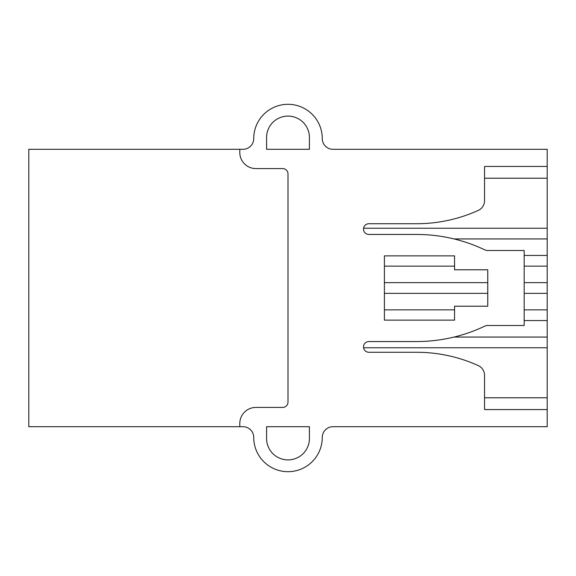 <?xml version="1.0" encoding="UTF-8"?>
<svg xmlns="http://www.w3.org/2000/svg" width="576" height="576" viewBox="0 0 576 576"><rect width="100%" height="100%" fill="white"/><g stroke="black" fill="none" stroke-linecap="round" stroke-linejoin="round"><path stroke-width="0.86" d="M547.2 426.701L547.2 409.565L484.546 409.565L484.546 375.336A10.714 10.714 0 0 0 478.246 365.573A149.738 149.738 0 0 0 416.527 352.267L368.863 352.267A5.357 5.357 0 0 1 363.514 346.91A5.357 5.357 0 0 1 368.863 341.554L416.527 341.554A158.875 158.875 0 0 0 485.064 326.009A5.357 5.357 0 0 1 487.375 325.49L524.174 325.49L524.174 250.51L487.375 250.51A5.357 5.357 0 0 1 485.064 249.991A158.875 158.875 0 0 0 416.527 234.446L368.863 234.446A5.357 5.357 0 0 1 363.514 229.09A5.357 5.357 0 0 1 368.863 223.733L416.527 223.733A149.738 149.738 0 0 0 478.246 210.427A10.714 10.714 0 0 0 484.546 200.664L484.546 166.435L547.2 166.435L547.2 149.299L332.986 149.299A10.714 10.714 0 0 1 322.272 138.586A34.272 34.272 0 0 0 288 104.314A34.272 34.272 0 0 0 253.728 138.586A10.714 10.714 0 0 1 243.014 149.299L28.8 149.299L28.8 426.701L243.014 426.701A10.714 10.714 0 0 1 253.728 437.414A34.272 34.272 0 0 0 288 471.686A34.272 34.272 0 0 0 322.272 437.414A10.714 10.714 0 0 1 332.986 426.701L547.2 426.701M266.58 137.513L266.58 149.299L309.42 149.299L309.42 137.513A21.42 21.42 0 0 0 288 116.093A21.42 21.42 0 0 0 266.58 137.513M309.42 426.701L266.58 426.701L266.58 438.487A21.42 21.42 0 0 0 288 459.907A21.42 21.42 0 0 0 309.42 438.487L309.42 426.701M454.55 320.134L384.394 320.134L384.394 255.866L454.55 255.866L454.55 269.791L487.757 269.791L487.757 306.209L454.55 306.209L454.55 320.134M547.2 409.565L547.2 166.435M239.803 426.701L239.803 423.49A16.063 16.063 0 0 1 255.866 407.426L282.643 407.426A5.357 5.357 0 0 0 288 402.07L288 173.93A5.357 5.357 0 0 0 282.643 168.574L255.866 168.574A16.063 16.063 0 0 1 239.803 152.51L239.803 149.299M484.546 178.214L547.2 178.214M363.578 228.233L547.2 228.233M454.068 238.946L547.2 238.946M524.174 255.442L547.2 255.442M384.394 266.148L454.55 266.148M524.174 266.148L547.2 266.148M384.394 282.643L487.757 282.643M524.174 282.643L547.2 282.643M384.394 293.357L487.757 293.357M524.174 293.357L547.2 293.357M384.394 309.852L454.55 309.852M524.174 309.852L547.2 309.852M524.174 320.558L547.2 320.558M454.068 337.054L547.2 337.054M363.578 347.767L547.2 347.767M484.546 397.786L547.2 397.786"/></g></svg>
